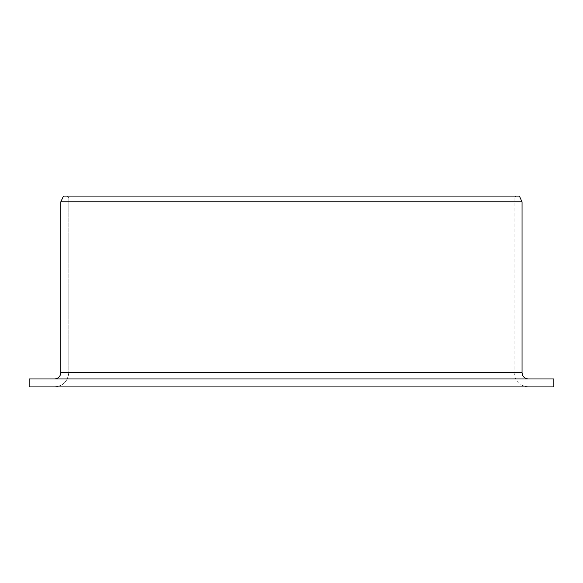<?xml version="1.0" encoding="UTF-8"?>
<svg xmlns="http://www.w3.org/2000/svg" width="583" height="583" viewBox="0 0 583 583"><rect width="100%" height="100%" fill="white"/><g stroke="black" fill="none" stroke-linecap="round" stroke-linejoin="round"><path stroke-width="0.44" stroke-dasharray="2.92 2.19" d="M553.85 378.972L54.496 378.972C58.329 378.615 60.443 376.501 60.843 372.61L60.843 201.798L63.503 196.077L515.999 196.077L66.877 196.077L68.779 197.987L68.779 372.61L514.089 372.61L68.779 372.61C67.898 381.34 63.139 386.106 54.496 386.923L528.402 386.923L54.496 386.923C63.139 386.106 67.898 381.34 68.779 372.61L68.779 197.987L514.089 197.987L68.779 197.987L66.877 196.077L63.503 196.077L519.373 196.077M54.496 378.972L29.15 378.972M553.85 386.923L29.15 386.923M522.04 201.798L60.843 201.798M522.04 372.61L60.843 372.61M528.402 386.923C519.708 386.077 514.935 381.304 514.089 372.61L514.089 197.987L515.999 196.077"/><path stroke-width="0.87" d="M29.15 386.923L29.15 378.972L553.85 378.972L553.85 386.923L29.15 386.923L29.15 378.972M54.496 378.972C58.329 378.615 60.443 376.501 60.843 372.61L60.843 201.798L63.503 196.077L519.373 196.077L522.04 201.798L60.843 201.798M60.843 372.61L522.04 372.61C522.419 376.472 524.54 378.593 528.402 378.972M522.04 372.61L522.04 201.798"/></g></svg>
